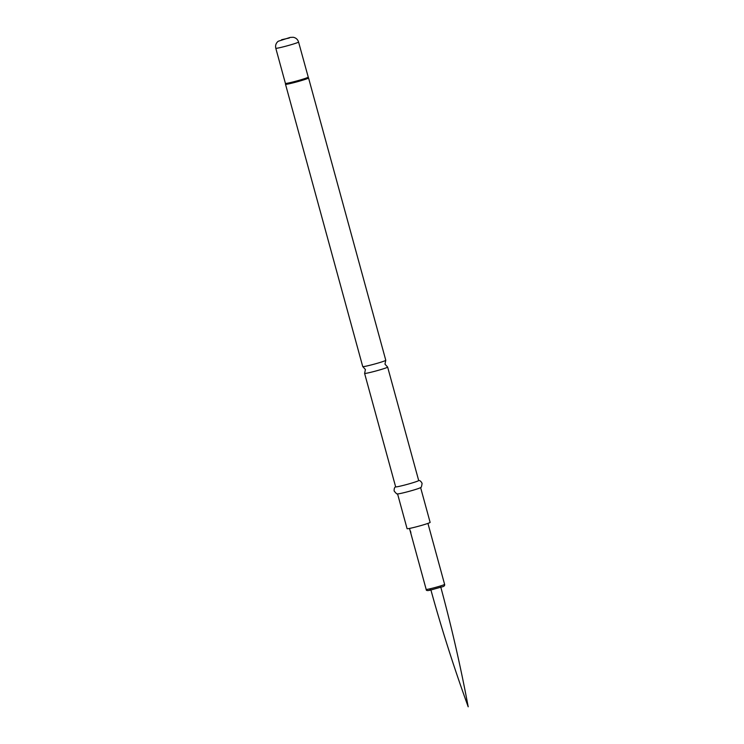 <?xml version="1.0" encoding="UTF-8"?>
<svg xmlns="http://www.w3.org/2000/svg" width="744" height="744" viewBox="0 0 744 744"><rect width="100%" height="100%" fill="white"/><g stroke="black" fill="none" stroke-linecap="round" stroke-linejoin="round"><path stroke-width="1.12" d="M410.502 532.1C410.93 533.69 410.995 533.615 410.716 531.886C410.102 530.351 410.028 530.426 410.502 532.1M410.232 531.123L409.498 528.435M420.602 487.553L430.125 522.372A11.95 0.67 164.7 0 1 427.372 523.59A11.95 0.67 164.7 0 1 414.696 527.245A11.95 0.67 164.7 0 1 407.08 528.677L397.556 493.858M418.519 480.475C419.821 480.317 421.011 481.284 422.081 483.358C421.681 486.529 421.141 487.962 420.481 487.646A11.95 0.67 164.7 0 1 417.83 488.724A11.95 0.67 164.7 0 1 406.019 492.165A11.95 0.67 164.7 0 1 397.714 493.876C397.296 494.481 396.106 493.523 394.153 490.994C394.013 488.669 394.553 487.236 395.752 486.706M387.643 367.08L418.686 480.54A11.95 0.67 164.7 0 1 415.924 481.749A11.95 0.67 164.7 0 1 403.257 485.414A11.95 0.67 164.7 0 1 395.641 486.836L364.597 373.386A11.95 0.67 -15.3 0 0 368.643 372.8A11.95 0.67 -15.3 0 0 384.89 368.299A11.95 0.67 -15.3 0 0 387.643 367.08A11.95 0.67 -15.3 0 0 387.596 367.034L384.974 364.16L385.764 360.347A11.95 0.67 164.7 0 1 383.03 361.5A11.95 0.67 164.7 0 1 366.783 366.011A11.95 0.67 164.7 0 1 362.793 366.634A11.95 0.67 164.7 0 1 362.737 366.587L285.51 84.277A11.95 0.67 164.7 0 0 293.127 82.854A11.95 0.67 164.7 0 0 305.793 79.19A11.95 0.67 164.7 0 0 308.555 77.98L385.783 360.282A11.95 0.67 164.7 0 1 385.764 360.347M362.793 366.634L365.416 369.508L364.625 373.321A11.95 0.67 -15.3 0 0 364.597 373.386M426.173 589.397A9.56 0.539 -15.3 0 0 432.264 588.253A9.56 0.539 -15.3 0 0 442.401 585.333A9.56 0.539 -15.3 0 0 444.605 584.356C444.94 585.668 444.001 586.532 441.806 586.932L431.055 589.936C427.661 590.931 426.033 590.755 426.173 589.397L410.735 532.974M298.567 42.017C297.721 39.386 295.945 37.804 293.229 37.274L290.188 37.414L278.228 41.255C275.987 43.087 275.178 45.412 275.801 48.248A11.802 0.66 164.7 0 0 283.325 46.835A11.802 0.66 164.7 0 0 295.842 43.226A11.802 0.66 164.7 0 0 298.567 42.017L308.36 77.553A11.876 0.67 164.7 0 1 305.626 78.771A11.876 0.67 164.7 0 1 292.931 82.426A11.876 0.67 164.7 0 1 285.464 83.812L285.51 84.277M308.174 77.144A11.802 0.66 164.7 0 1 305.449 78.343A11.802 0.66 164.7 0 1 292.941 81.961A11.802 0.66 164.7 0 1 285.408 83.375L285.464 83.812M281.595 39.72L289.342 38L281.595 39.72M441.722 586.96L430.692 590.02L429.827 589.583M427.93 523.385L444.605 584.356M275.801 48.248L285.408 83.375M440.727 586.914C451.478 626.513 460.638 666.475 468.199 706.8C454.175 668.242 441.713 629.182 430.813 589.629"/></g></svg>
